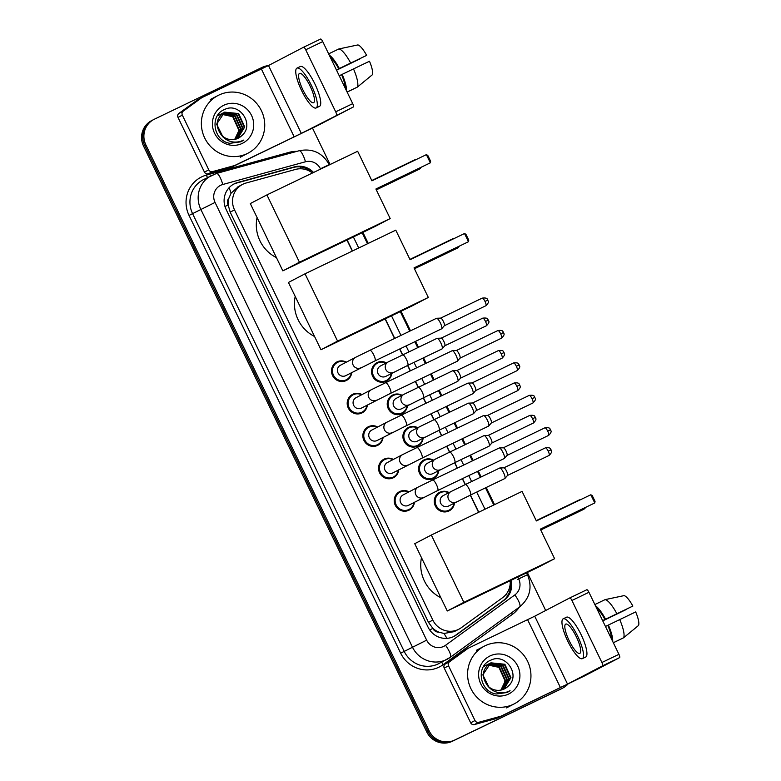 <?xml version="1.0" encoding="UTF-8"?>
<svg xmlns="http://www.w3.org/2000/svg" width="781" height="781" viewBox="0 0 781 781"><rect width="100%" height="100%" fill="white"/><g stroke="black" fill="none" stroke-linecap="round" stroke-linejoin="round"><path stroke-width="1.17" d="M391.789 373.259A10.397 10.065 -117.5 0 1 372.703 376.432A10.397 10.065 -117.5 0 1 386.38 362.882M407.467 405.681A10.397 10.065 -117.5 0 1 388.372 408.853A10.397 10.065 -117.5 0 1 402.059 395.303M423.136 438.102A10.397 10.065 -117.5 0 1 404.05 441.275A10.397 10.065 -117.5 0 1 417.728 427.724M438.815 470.523A10.397 10.065 -117.5 0 1 419.719 473.696A10.397 10.065 -117.5 0 1 433.396 460.146M454.483 502.944A10.397 10.065 -117.5 0 1 435.398 506.117A10.397 10.065 -117.5 0 1 449.075 492.567M414.428 502.222A10.397 10.065 -117.5 0 1 395.342 505.395A10.397 10.065 -117.5 0 1 409.019 491.854M398.759 469.801A10.397 10.065 -117.5 0 1 379.673 472.974A10.397 10.065 -117.5 0 1 393.351 459.433M351.743 372.537A10.397 10.065 -117.5 0 1 332.647 375.71A10.397 10.065 -117.5 0 1 346.334 362.169M367.412 404.958A10.397 10.065 -117.5 0 1 348.326 408.131A10.397 10.065 -117.5 0 1 362.003 394.59M383.09 437.38A10.397 10.065 -117.5 0 1 363.995 440.552A10.397 10.065 -117.5 0 1 377.672 427.012M312.4 173.031A19.505 18.881 62.5 0 0 295.501 169.428L246.132 182.998A19.505 18.881 62.5 0 0 243.047 184.15A19.505 18.881 62.5 0 0 242.52 184.414A19.505 18.881 62.5 0 0 234.525 209.894L432.83 620.104A19.505 18.881 62.5 0 0 458.857 629.213A19.505 18.881 62.5 0 0 461.161 627.797L502.534 597.719A19.505 18.881 62.5 0 0 510.178 580.742M438.893 632.151A19.505 18.881 -117.5 0 1 432.684 628.119L432.83 628.432A6.502 6.297 62.5 0 0 438.893 632.151L443.969 633.469L454.191 631.653L458.857 629.213M238.39 186.581L231.117 193.161L228.989 197.935A6.502 6.297 62.5 0 0 228.13 204.993L224.977 206.506M228.13 204.993L228.277 205.296A19.505 18.881 -117.5 0 1 228.989 197.935M228.277 205.296L230.18 212.149L428.486 622.369L432.684 628.119M478.587 512.316L470.289 495.154M465.193 484.62L462.332 478.704M457.246 468.17L454.61 462.733M449.524 452.199L446.664 446.283M441.568 435.749L438.942 430.311M433.845 419.778L430.985 413.862M425.899 403.328L423.273 397.89M418.177 387.356L415.316 381.44M410.22 370.907L407.594 365.469M402.508 354.935L399.638 349.019M394.551 338.485L385.092 318.921M352.29 251.072L346.959 240.031M313.542 172.484A19.505 18.881 62.5 0 0 294.486 166.88L237.717 182.481A19.505 18.881 62.5 0 0 234.632 183.633A19.505 18.881 62.5 0 0 234.095 183.896A19.505 18.881 62.5 0 0 226.099 209.376L428.095 627.211A19.505 18.881 62.5 0 0 454.122 636.32A19.505 18.881 62.5 0 0 456.416 634.894L504.009 600.306A19.505 18.881 62.5 0 0 511.155 580.273M567.924 684.117A19.505 18.881 -117.5 0 1 562.857 688.012A19.505 18.881 -117.5 0 1 562.33 688.276L454.571 740.105A19.505 18.881 -117.5 0 1 429.062 730.733L145.881 144.924A19.505 18.881 -117.5 0 1 153.877 119.454A19.505 18.881 -117.5 0 1 154.404 119.19L262.172 67.361A19.505 18.881 -117.5 0 1 268.274 65.643M312.517 128.143L330.109 164.518M362.901 232.367L368.241 243.399M401.043 311.248L410.494 330.812M415.59 341.346L418.45 347.262M423.546 357.805L426.172 363.233M431.258 373.767L434.119 379.683M439.215 390.227L441.841 395.655M446.937 406.188L449.797 412.104M454.884 422.638L457.52 428.076M462.606 438.61L465.466 444.526M470.562 455.059L473.188 460.497M478.284 471.031L481.145 476.947M486.231 487.481L494.529 504.643M527.331 572.493L545.694 610.488M562.857 688.012L561.705 688.617A19.505 18.881 -117.5 0 1 561.178 688.881L453.41 740.7A19.505 18.881 -117.5 0 1 427.91 731.328L144.729 145.53A19.505 18.881 -117.5 0 1 152.725 120.059A19.505 18.881 -117.5 0 1 153.252 119.786M478.763 512.229L470.465 495.066M465.369 484.532L462.508 478.616M457.422 468.083L454.796 462.645M449.7 452.111L446.839 446.195M441.743 435.661L439.117 430.224M434.031 419.69L431.171 413.774M426.075 403.24L423.448 397.802M418.352 387.269L415.492 381.353M410.396 370.819L407.77 365.381M402.684 354.847L399.823 348.931M394.727 338.398L385.267 318.833M352.475 250.984L347.135 239.943M510.237 582.011A19.505 18.881 -117.5 0 1 502.857 600.911L455.264 635.5A19.505 18.881 -117.5 0 1 453.546 636.613M233.529 184.209A19.505 18.881 -117.5 0 1 236.555 183.076L293.324 167.476A19.505 18.881 -117.5 0 1 312.146 172.835M152.725 120.059L151.573 120.655A19.505 18.881 -117.5 0 0 143.567 146.135L426.758 731.934A19.505 18.881 -117.5 0 0 452.258 741.306L560.026 689.486A19.505 18.881 -117.5 0 0 560.553 689.213L561.705 688.617A19.505 18.881 -117.5 0 1 561.178 688.881L453.41 740.7A19.505 18.881 -117.5 0 1 427.91 731.328L144.729 145.53A19.505 18.881 -117.5 0 1 152.725 120.059L153.877 119.454M247.196 153.584A32.499 31.465 -117.5 0 1 204.925 138.422A32.499 31.465 -117.5 0 1 218.026 95.507A32.499 31.465 -117.5 0 1 218.914 95.067A32.499 31.465 -117.5 0 1 261.186 110.228A32.499 31.465 -117.5 0 1 248.085 153.144A32.499 31.465 -117.5 0 1 247.196 153.584M237.444 138.559L244.297 127.196L238.205 113.811L224.049 112.454M237.678 138.462L244.746 126.952L238.664 113.567L224.674 112.142L216.61 124.169L223.034 137.046M236.477 138.93L242.461 128.152L236.37 114.768L223.161 112.991M222.927 113.089L222.214 113.411M236.721 138.842L242.92 127.908L236.828 114.524L223.386 112.845M223.141 112.952L221.989 113.528M235.481 139.223L240.626 129.109L234.534 115.725L222.312 113.587M222.068 113.675L220.154 114.485M221.091 114.046L220.388 114.368M235.735 139.155L241.085 128.865L234.993 115.481L222.526 113.43M222.273 113.518L221.55 113.801M221.501 114.27L232.709 116.681L238.791 130.066L237.531 135.015A14.693 14.224 -117.5 0 1 234.515 139.438M221.248 114.329L220.476 114.543M220.232 114.631L219.5 114.895M219.256 115.002L218.553 115.324M234.71 139.399L239.25 129.822L233.168 116.437L221.706 114.094M221.443 114.163L220.691 114.387M220.447 114.475L219.715 114.758M219.481 114.866L218.319 115.442M237.912 138.354L241.69 135.718A14.693 14.224 -117.5 0 1 221.257 134.869C214.824 125.692 215.966 118.116 224.674 112.142M241.69 135.718C255.211 124.775 239.357 101.842 224.713 109.457C209.162 115.197 213.369 141 229.936 143.314L240.939 141.81L243.877 140.033L240.587 141.381C232.718 143.362 226.275 141.185 221.257 134.869M223.835 105.25A21.194 20.521 -117.5 0 1 251.541 115.432A21.194 20.521 -117.5 0 1 242.276 143.401A21.194 20.521 -117.5 0 1 214.57 133.219A21.194 20.521 -117.5 0 1 223.835 105.25M240.939 141.81L243.877 140.033M208.791 169.858A3.251 3.144 62.5 0 0 212.52 171.615L234.388 165.601A3.251 3.144 62.5 0 0 234.905 165.406L230.58 167.671A3.251 3.144 -117.5 0 1 230.063 167.856L208.195 173.87A3.251 3.144 -117.5 0 1 204.456 172.113L208.791 169.858L182.334 115.139L178.009 117.394A3.251 3.144 -117.5 0 1 178.956 113.382L197.29 100.066A3.251 3.144 -117.5 0 1 197.759 99.783M204.456 172.113L178.009 117.394M230.58 167.671L318.336 125.224L353.402 106.938L301.32 133.405L234.905 165.406M320.591 39.05L303.584 47.231L320.591 39.05A3.251 0.81 64.3 0 1 322.729 41.598L305.713 49.789A3.251 0.81 -115.7 0 0 303.584 47.231A3.251 0.81 -115.7 0 0 303.575 47.231L268.508 65.526L202.084 97.527A3.251 3.144 62.5 0 0 201.615 97.801L183.281 111.127A3.251 3.144 62.5 0 0 182.334 115.139M336.386 115.119A3.251 0.81 -115.7 0 0 335.703 111.82L352.709 103.639L322.729 41.598M352.709 103.639A3.251 0.81 64.3 0 1 353.402 106.938M335.703 111.82L305.713 49.789M310.145 86.174A16.255 4.071 -115.7 0 0 299.494 73.404A16.255 4.071 -115.7 0 0 302.93 89.932A16.255 4.071 -115.7 0 0 313.581 102.701A16.255 4.071 -115.7 0 0 310.145 86.174M336.435 69.958L366.65 55.383L336.406 69.909M360.1 58.575A13.004 3.251 -115.7 0 0 360.178 58.76L336.523 70.144M345.241 88.175A18.851 4.715 -115.7 0 0 341.561 74.644L369.481 61.24A16.899 4.227 -115.7 0 1 372.322 74.791L357.317 87.13L347.106 92.041M339.237 75.767L341.561 74.644M316.11 107.973L319.517 106.333A22.102 5.535 -115.7 0 0 314.841 83.86A22.102 5.535 -115.7 0 0 300.363 66.502L296.956 68.132A22.102 5.535 -115.7 0 0 301.632 90.616A22.102 5.535 -115.7 0 0 316.11 107.973A22.102 5.535 -115.7 0 0 311.443 85.49A22.102 5.535 -115.7 0 0 296.956 68.132M346.481 90.742A21.448 5.369 -115.7 0 0 342.146 74.341M336.552 70.202L360.178 58.76M347.135 92.09L356.048 87.736M357.317 87.13A21.448 5.369 -115.7 0 0 353.49 68.884M338.739 68.796A18.851 4.715 -115.7 0 0 330.49 57.657M339.325 68.484A21.448 5.369 -115.7 0 0 329.24 55.09M350.669 63.036A21.448 5.369 -115.7 0 0 338.866 48.949L357.893 44.927A16.899 4.227 -115.7 0 1 366.65 55.383M328.655 53.86L338.866 48.949M276.435 257.623A35.75 34.608 -117.5 0 1 257.066 217.548M375.895 189.012L430.341 162.829L426.387 154.638L371.932 180.821L357.649 151.27L266.907 194.908L299.435 262.211L390.188 218.573L375.895 189.012M375.925 189.08L430.341 162.829L430.624 161.267L427.793 155.409L426.387 154.638M390.188 218.573L373.591 227.222L282.839 270.87L250.31 203.568L266.907 194.908M299.435 262.211L282.839 270.87M314.577 336.504A35.75 34.608 -117.5 0 1 295.198 296.438M414.028 267.903L468.483 241.719L464.519 233.529L410.074 259.712L395.782 230.161L305.039 273.799L337.568 341.102L428.32 297.454L414.028 267.903M414.067 267.971L468.483 241.719L468.756 240.157L465.935 234.3L464.519 233.529M428.32 297.454L411.724 306.113L320.981 349.751L288.443 282.449L305.039 273.799M337.568 341.102L320.981 349.751M440.865 597.748A35.75 34.608 -117.5 0 1 421.486 557.673M540.325 529.147L594.771 502.954L590.807 494.763L536.362 520.947L522.069 491.395L431.327 535.034L463.865 602.336L554.608 558.698L540.325 529.147M540.354 529.206L594.771 502.954L595.054 501.392L592.223 495.544L590.807 494.763M554.608 558.698L538.011 567.348L447.269 610.996L414.731 543.693L431.327 535.034M463.865 602.336L447.269 610.996M360.929 367.753A5.848 5.662 -117.5 0 1 353.285 365.342A5.848 5.662 -117.5 0 1 355.511 357.376L369.911 350.327A5.848 1.464 64.3 0 1 373.748 354.925A5.848 1.464 64.3 0 1 373.904 355.257A5.848 1.464 64.3 0 1 374.987 360.881L345.798 375.641A5.848 5.662 -117.5 0 1 338.036 372.986A5.848 5.662 -117.5 0 1 340.389 365.264L355.511 357.376A5.848 5.662 -117.5 0 1 355.677 357.298M351.343 372.752A9.753 9.44 -117.5 0 1 333.507 375.28A9.753 9.44 -117.5 0 1 345.934 362.374M374.987 360.881L441.568 328.85A5.848 1.464 64.3 0 1 441.568 328.85A5.848 1.464 64.3 0 0 441.695 328.752A5.848 1.464 64.3 0 0 440.338 322.904A5.848 1.464 64.3 0 0 436.657 318.267A5.848 1.464 64.3 0 0 436.501 318.306A5.848 1.464 64.3 0 1 436.501 318.306L369.911 350.327M440.611 318.14A4.227 1.054 64.3 0 1 440.718 318.111A4.227 1.054 64.3 0 1 443.374 321.46A4.227 1.054 64.3 0 1 444.36 325.677A4.227 1.054 64.3 0 1 444.282 325.745M376.598 400.175A5.848 5.662 -117.5 0 1 368.954 397.763A5.848 5.662 -117.5 0 1 371.19 389.797L385.589 382.749A5.848 1.464 64.3 0 1 389.416 387.347A5.848 1.464 64.3 0 1 389.582 387.679A5.848 1.464 64.3 0 1 390.656 393.302L361.476 408.063A5.848 5.662 -117.5 0 1 353.705 405.407A5.848 5.662 -117.5 0 1 356.068 397.685L371.19 389.797A5.848 5.662 -117.5 0 1 371.346 389.719M367.011 405.173A9.753 9.44 -117.5 0 1 349.175 407.702A9.753 9.44 -117.5 0 1 361.603 394.795M385.589 382.749L452.17 350.728A5.848 1.464 64.3 0 1 452.17 350.728A5.848 1.464 64.3 0 1 452.326 350.689A5.848 1.464 64.3 0 1 456.006 355.326A5.848 1.464 64.3 0 1 457.373 361.173A5.848 1.464 64.3 0 1 457.256 361.271A5.848 1.464 64.3 0 1 457.246 361.271L390.656 393.302M456.28 350.562A4.227 1.054 64.3 0 1 456.397 350.532A4.227 1.054 64.3 0 1 459.052 353.881A4.227 1.054 64.3 0 1 460.038 358.098A4.227 1.054 64.3 0 1 459.95 358.167M392.267 432.596A5.848 5.662 -117.5 0 1 384.633 430.185A5.848 5.662 -117.5 0 1 386.859 422.218L401.258 415.17A5.848 1.464 64.3 0 1 405.095 419.768A5.848 1.464 64.3 0 1 405.251 420.1A5.848 1.464 64.3 0 1 406.335 425.713L377.145 440.484A5.848 5.662 -117.5 0 1 369.374 437.829A5.848 5.662 -117.5 0 1 371.736 430.106L386.859 422.218A5.848 5.662 -117.5 0 1 387.025 422.14M382.69 437.594A9.753 9.44 -117.5 0 1 364.844 440.123A9.753 9.44 -117.5 0 1 377.282 427.217M467.839 383.159A5.848 1.464 64.3 0 1 467.848 383.149A5.848 1.464 64.3 0 1 468.004 383.11A5.848 1.464 64.3 0 1 471.675 387.747A5.848 1.464 64.3 0 1 473.042 393.595A5.848 1.464 64.3 0 1 472.925 393.692A5.848 1.464 64.3 0 1 472.915 393.692L406.335 425.713M471.949 382.983A4.227 1.054 64.3 0 1 472.066 382.954A4.227 1.054 64.3 0 1 474.721 386.302A4.227 1.054 64.3 0 1 475.707 390.52A4.227 1.054 64.3 0 1 475.619 390.588M407.946 465.017A5.848 5.662 -117.5 0 1 400.302 462.606A5.848 5.662 -117.5 0 1 402.537 454.64L416.937 447.591A5.848 1.464 64.3 0 1 420.764 452.189A5.848 1.464 64.3 0 1 420.92 452.521A5.848 1.464 64.3 0 1 422.004 458.135L392.823 472.905A5.848 5.662 -117.5 0 1 385.053 470.25A5.848 5.662 -117.5 0 1 387.405 462.528L402.537 454.64A5.848 5.662 -117.5 0 1 402.693 454.562M398.359 470.016A9.753 9.44 -117.5 0 1 380.523 472.544A9.753 9.44 -117.5 0 1 392.95 459.638M422.004 458.135L488.594 426.114A5.848 1.464 64.3 0 1 488.594 426.114A5.848 1.464 64.3 0 0 488.721 426.016A5.848 1.464 64.3 0 0 487.354 420.168A5.848 1.464 64.3 0 0 483.673 415.531A5.848 1.464 64.3 0 0 483.517 415.57A5.848 1.464 64.3 0 0 483.507 415.58M487.627 415.404A4.227 1.054 64.3 0 1 487.735 415.375A4.227 1.054 64.3 0 1 490.39 418.723A4.227 1.054 64.3 0 1 491.376 422.941A4.227 1.054 64.3 0 1 491.298 423.009M423.614 497.438A5.848 5.662 -117.5 0 1 415.98 495.027A5.848 5.662 -117.5 0 1 418.206 487.061L432.606 480.012A5.848 1.464 64.3 0 1 436.442 484.61A5.848 1.464 64.3 0 1 436.599 484.942A5.848 1.464 64.3 0 1 437.672 490.556L408.492 505.327A5.848 5.662 -117.5 0 1 400.721 502.671A5.848 5.662 -117.5 0 1 403.084 494.949L418.206 487.061A5.848 5.662 -117.5 0 1 418.362 486.983M414.037 502.437A9.753 9.44 -117.5 0 1 396.192 504.965A9.753 9.44 -117.5 0 1 408.629 492.059M437.672 490.556L504.262 458.535A5.848 1.464 64.3 0 1 504.262 458.535A5.848 1.464 64.3 0 0 504.389 458.437A5.848 1.464 64.3 0 0 503.023 452.589A5.848 1.464 64.3 0 0 499.352 447.952A5.848 1.464 64.3 0 0 499.196 447.991A5.848 1.464 64.3 0 0 499.176 448.001M503.296 447.825A4.227 1.054 64.3 0 1 503.413 447.796A4.227 1.054 64.3 0 1 506.068 451.145A4.227 1.054 64.3 0 1 507.054 455.362A4.227 1.054 64.3 0 1 506.967 455.43M402.625 354.877A5.848 1.464 64.3 0 1 402.635 354.877A5.848 1.464 64.3 0 1 406.628 359.797A5.848 1.464 64.3 0 1 407.721 365.41A5.848 1.464 64.3 0 1 407.702 365.42L385.853 376.354A5.848 5.662 -117.5 0 1 378.082 373.709A5.848 5.662 -117.5 0 1 380.445 365.986L388.235 361.915A5.848 5.662 -117.5 0 1 388.391 361.837M436.999 338.349A5.848 1.464 64.3 0 1 437.009 338.339A5.848 1.464 64.3 0 1 437.165 338.31A5.848 1.464 64.3 0 1 440.865 342.986A5.848 1.464 64.3 0 1 442.202 348.785A5.848 1.464 64.3 0 1 442.085 348.882A5.848 1.464 64.3 0 1 442.075 348.892A5.848 1.464 64.3 0 1 442.066 348.892M391.398 373.464A9.753 9.44 -117.5 0 1 373.552 376.003A9.753 9.44 -117.5 0 1 385.98 363.097M441.109 338.173A4.227 1.054 64.3 0 1 441.226 338.144A4.227 1.054 64.3 0 1 443.881 341.492A4.227 1.054 64.3 0 1 444.867 345.719A4.227 1.054 64.3 0 1 444.779 345.788M418.294 387.298A5.848 1.464 64.3 0 1 418.304 387.298A5.848 1.464 64.3 0 1 422.296 392.218A5.848 1.464 64.3 0 1 423.39 397.832A5.848 1.464 64.3 0 1 423.38 397.841L401.522 408.775A5.848 5.662 -117.5 0 1 393.761 406.13A5.848 5.662 -117.5 0 1 396.113 398.408L403.904 394.337A5.848 5.662 -117.5 0 1 404.07 394.259M409.322 404.714A5.848 5.662 -117.5 0 1 401.678 402.303A5.848 5.662 -117.5 0 1 403.904 394.337L452.677 370.76A5.848 1.464 64.3 0 1 452.677 370.76A5.848 1.464 64.3 0 1 452.834 370.731A5.848 1.464 64.3 0 1 456.534 375.397A5.848 1.464 64.3 0 1 457.881 381.206A5.848 1.464 64.3 0 1 457.764 381.304A5.848 1.464 64.3 0 1 457.754 381.313A5.848 1.464 64.3 0 1 457.734 381.313M407.067 405.886A9.753 9.44 -117.5 0 1 389.231 408.424A9.753 9.44 -117.5 0 1 401.659 395.508M456.787 370.594A4.227 1.054 64.3 0 1 456.895 370.565A4.227 1.054 64.3 0 1 459.55 373.914A4.227 1.054 64.3 0 1 460.536 378.141A4.227 1.054 64.3 0 1 460.458 378.199M424.991 437.135A5.848 5.662 -117.5 0 1 417.357 434.724A5.848 5.662 -117.5 0 1 419.582 426.758L433.982 419.719A5.848 1.464 64.3 0 1 433.982 419.719A5.848 1.464 64.3 0 1 437.975 424.639A5.848 1.464 64.3 0 1 439.059 430.253A5.848 1.464 64.3 0 1 439.049 430.263L417.2 441.197A5.848 5.662 -117.5 0 1 409.429 438.551A5.848 5.662 -117.5 0 1 411.792 430.819L419.582 426.758A5.848 5.662 -117.5 0 1 419.739 426.68M439.049 430.263L473.423 413.725A5.848 1.464 64.3 0 1 473.423 413.725A5.848 1.464 64.3 0 1 473.413 413.735A5.848 1.464 64.3 0 0 473.55 413.627A5.848 1.464 64.3 0 0 472.202 407.819A5.848 1.464 64.3 0 0 468.512 403.152A5.848 1.464 64.3 0 0 468.346 403.181A5.848 1.464 64.3 0 1 468.346 403.181L433.982 419.719M422.736 438.307A9.753 9.44 -117.5 0 1 404.9 440.845A9.753 9.44 -117.5 0 1 417.327 427.929M472.456 403.016A4.227 1.054 64.3 0 1 472.573 402.986A4.227 1.054 64.3 0 1 475.229 406.335A4.227 1.054 64.3 0 1 476.215 410.562A4.227 1.054 64.3 0 1 476.127 410.621M440.669 469.557A5.848 5.662 -117.5 0 1 433.025 467.145A5.848 5.662 -117.5 0 1 435.251 459.179L449.651 452.131A5.848 1.464 64.3 0 1 449.651 452.131A5.848 1.464 64.3 0 1 453.644 457.061A5.848 1.464 64.3 0 1 454.737 462.674A5.848 1.464 64.3 0 1 454.727 462.684L432.869 473.618A5.848 5.662 -117.5 0 1 425.098 470.972A5.848 5.662 -117.5 0 1 427.461 463.24L435.251 459.179A5.848 5.662 -117.5 0 1 435.417 459.101M454.727 462.684L489.091 446.146A5.848 1.464 64.3 0 1 489.091 446.146A5.848 1.464 64.3 0 1 489.082 446.156A5.848 1.464 64.3 0 0 489.218 446.049A5.848 1.464 64.3 0 0 487.881 440.24A5.848 1.464 64.3 0 0 484.181 435.573A5.848 1.464 64.3 0 0 484.025 435.603A5.848 1.464 64.3 0 1 484.025 435.603L449.651 452.131M438.414 470.728A9.753 9.44 -117.5 0 1 420.568 473.266A9.753 9.44 -117.5 0 1 433.006 460.351M488.135 435.437A4.227 1.054 64.3 0 1 488.242 435.407A4.227 1.054 64.3 0 1 490.898 438.756A4.227 1.054 64.3 0 1 491.884 442.973A4.227 1.054 64.3 0 1 491.805 443.042M456.338 501.978A5.848 5.662 -117.5 0 1 448.694 499.567A5.848 5.662 -117.5 0 1 450.93 491.6L465.33 484.552A5.848 1.464 64.3 0 1 465.33 484.552A5.848 1.464 64.3 0 1 469.322 489.482A5.848 1.464 64.3 0 1 470.406 495.095A5.848 1.464 64.3 0 1 470.396 495.105L448.548 506.039A5.848 5.662 -117.5 0 1 440.777 503.394A5.848 5.662 -117.5 0 1 443.13 495.662L450.93 491.6A5.848 5.662 -117.5 0 1 451.086 491.522M470.396 495.105L504.77 478.568A5.848 1.464 64.3 0 1 504.77 478.568A5.848 1.464 64.3 0 1 504.76 478.577A5.848 1.464 64.3 0 0 504.897 478.47A5.848 1.464 64.3 0 0 503.55 472.661A5.848 1.464 64.3 0 0 499.85 467.985A5.848 1.464 64.3 0 0 499.694 468.024A5.848 1.464 64.3 0 1 499.694 468.024L465.33 484.552M454.083 503.149A9.753 9.44 -117.5 0 1 436.247 505.688A9.753 9.44 -117.5 0 1 448.675 492.772M503.804 467.858A4.227 1.054 64.3 0 1 503.921 467.829A4.227 1.054 64.3 0 1 506.576 471.177A4.227 1.054 64.3 0 1 507.562 475.395A4.227 1.054 64.3 0 1 507.474 475.463M475.004 720.541A3.251 3.144 62.5 0 0 478.733 722.298L500.601 716.294A3.251 3.144 62.5 0 0 501.119 716.099L496.784 718.354A3.251 3.144 -117.5 0 1 496.277 718.549L474.409 724.553A3.251 3.144 -117.5 0 1 470.67 722.806L475.004 720.541L448.548 665.822L444.223 668.087A3.251 3.144 -117.5 0 1 445.17 664.075L463.504 650.749A3.251 3.144 -117.5 0 1 463.973 650.466M470.67 722.806L444.223 668.087M496.784 718.354L584.549 675.916L619.616 657.622L602.6 665.812L567.533 684.097L501.119 716.099M586.804 589.743L569.798 597.924L586.804 589.743A3.251 0.81 64.3 0 1 588.942 592.291L571.926 600.472A3.251 0.81 -115.7 0 0 569.798 597.924A3.251 0.81 -115.7 0 0 569.788 597.924L534.721 616.209L468.297 648.21A3.251 3.144 62.5 0 0 467.829 648.494L449.495 661.819A3.251 3.144 62.5 0 0 448.548 665.822M602.6 665.812A3.251 0.81 -115.7 0 0 601.907 662.503L618.923 654.322L588.942 592.291M618.923 654.322A3.251 0.81 64.3 0 1 619.616 657.622M601.907 662.503L571.926 600.472M576.358 636.857A16.255 4.071 -115.7 0 0 565.708 624.097A16.255 4.071 -115.7 0 0 569.144 640.625A16.255 4.071 -115.7 0 0 579.795 653.385A16.255 4.071 -115.7 0 0 576.358 636.857M602.649 620.641L632.864 606.076L602.62 620.602M626.313 609.258A13.004 3.251 -115.7 0 0 626.391 609.453L602.737 620.827M611.455 638.858A18.851 4.715 -115.7 0 0 607.774 625.337L635.695 611.923A16.899 4.227 -115.7 0 1 638.536 625.474L623.531 637.813L613.319 642.724M605.451 626.45L607.774 625.337M582.323 658.656L585.73 657.026A22.102 5.535 -115.7 0 0 581.054 634.543A22.102 5.535 -115.7 0 0 566.576 617.185L563.169 618.825A22.102 5.535 -115.7 0 0 567.846 641.299A22.102 5.535 -115.7 0 0 582.323 658.656A22.102 5.535 -115.7 0 0 577.657 636.183A22.102 5.535 -115.7 0 0 563.169 618.825M612.694 641.426A21.448 5.369 -115.7 0 0 608.36 625.025M602.766 620.895L626.391 609.453M613.339 642.773L622.262 638.428M623.531 637.813A21.448 5.369 -115.7 0 0 619.704 619.577M604.953 619.479A18.851 4.715 -115.7 0 0 596.704 608.34M605.539 619.177A21.448 5.369 -115.7 0 0 595.454 605.773M616.873 613.72A21.448 5.369 -115.7 0 0 605.08 599.632L624.107 595.61A16.899 4.227 -115.7 0 1 632.864 606.076M594.868 604.553L605.08 599.632M513.41 704.277A32.499 31.465 -117.5 0 1 471.138 689.106A32.499 31.465 -117.5 0 1 484.24 646.199A32.499 31.465 -117.5 0 1 485.118 645.75A32.499 31.465 -117.5 0 1 527.4 660.921A32.499 31.465 -117.5 0 1 514.298 703.827A32.499 31.465 -117.5 0 1 513.41 704.277M503.647 689.252L510.501 677.879L504.419 664.494L490.263 663.147M503.891 689.145L510.959 677.644L504.877 664.26L490.888 662.825L482.824 674.852L489.248 687.739M502.691 689.613L508.675 678.835L502.583 665.451L489.375 663.674M489.14 663.772L488.428 664.094M502.935 689.535L509.134 678.601L503.042 665.217L489.599 663.538M489.355 663.635L488.203 664.221M501.695 689.916L506.84 679.792L500.748 666.408L488.525 664.28M488.281 664.358L487.539 664.631M487.305 664.729L486.602 665.051M501.949 689.848L507.299 679.558L501.207 666.173L488.74 664.123M488.486 664.211L487.764 664.494M487.52 664.592L486.368 665.168M487.715 664.963L498.922 667.365L505.004 680.749L503.745 685.708A14.693 14.224 -117.5 0 1 500.728 690.131M487.461 665.022L486.69 665.236M486.446 665.314L485.714 665.588M485.47 665.685L484.767 666.008M500.924 690.092L505.463 680.515L499.381 667.13L487.91 664.787M487.656 664.846L486.905 665.08M486.651 665.158L485.928 665.451M485.694 665.549L484.532 666.125M504.126 689.037L507.904 686.411A14.693 14.224 -117.5 0 1 487.471 685.562C481.037 676.375 482.18 668.8 490.888 662.825M507.904 686.411C521.425 675.458 505.571 652.535 490.927 660.14C475.375 665.881 479.583 691.683 496.15 694.006L507.152 692.493L510.091 690.726L506.801 692.064C498.932 694.045 492.489 691.878 487.471 685.562M490.048 655.933A21.194 20.521 -117.5 0 1 517.754 666.125A21.194 20.521 -117.5 0 1 508.49 694.094A21.194 20.521 -117.5 0 1 480.774 683.902A21.194 20.521 -117.5 0 1 490.048 655.933M507.152 692.493L510.091 690.726M446.888 638.35A19.505 4.832 -126 0 0 443.969 633.469M300.939 168.784A19.505 4.784 -105.4 0 0 300.119 166.919M231.117 193.161A19.505 4.784 -105.4 0 0 229.067 187.762M507.523 595.962A19.505 4.832 -126 0 0 506.43 593.892M432.83 628.432L429.687 629.945M230.18 212.149L234.525 209.894M428.486 622.369L432.83 620.104M320.571 169.096L320.425 168.784A13.004 12.584 62.5 0 0 305.478 161.774L222.79 184.492A13.004 12.584 62.5 0 0 215.048 202.425L426.66 640.166A13.004 12.584 62.5 0 0 445.551 645.282L514.864 594.907A13.004 12.584 62.5 0 0 518.672 578.877L517.793 577.071M426.66 640.166L404.207 651.413A25.998 25.177 62.5 0 0 438.209 663.909A25.998 25.177 62.5 0 0 438.922 663.557L450.305 657.309A13.004 3.222 -126 0 1 450.207 657.368A25.998 25.177 -117.5 0 1 447.142 659.271A25.998 25.177 -117.5 0 1 446.439 659.623A25.998 25.177 -117.5 0 1 412.436 647.127L200.824 209.376A25.998 25.177 -117.5 0 1 211.485 175.413A25.998 25.177 -117.5 0 1 212.198 175.061M519.267 607.188A29.248 28.321 -117.5 0 1 512.463 614.305L443.139 664.68A29.248 28.321 -117.5 0 1 400.653 653.15L189.041 215.41L215.048 202.425M519.521 606.993A13.004 3.222 -126 0 0 519.619 606.935L450.305 657.309A13.004 3.222 -126 0 0 445.551 645.282M189.041 215.41A29.248 28.321 -117.5 0 1 201.83 176.799A29.248 28.321 -117.5 0 1 206.457 175.071L289.146 152.344A29.248 28.321 -117.5 0 1 296.878 151.358M222.79 184.492A13.004 3.183 -105.4 0 0 216.464 173.46L203.265 179.708A25.998 25.177 62.5 0 0 192.595 213.672L404.207 651.413L400.653 653.15M145.881 144.924L143.567 146.135M429.062 730.733L426.758 731.934M454.571 740.105L452.258 741.306M562.33 688.276L560.026 689.486M485.001 509.232L476.703 492.069M471.607 481.535L468.746 475.619M463.66 465.085L461.034 459.648M455.938 449.114L453.078 443.198M447.982 432.664L445.355 427.227M440.269 416.693L437.409 410.777M432.313 400.243L429.687 394.805M424.591 384.272L421.73 378.355M416.644 367.822L414.008 362.384M408.922 351.85L406.061 345.934M400.965 335.4L391.506 315.836M358.713 247.987L353.373 236.946M512.463 614.305A3.251 0.81 54 0 1 511.545 612.802M443.139 664.68A3.251 0.81 54 0 1 441.851 662.024M289.497 153.388A3.251 0.801 74.6 0 1 289.146 152.344M207.521 177.482A3.251 0.801 74.6 0 1 206.457 175.071M518.672 578.877L527.487 574.718C532.593 587.429 529.967 598.168 519.619 606.935A13.004 3.222 -126 0 0 514.864 594.907M320.425 168.784L329.24 164.635C322.465 152.754 312.439 148.126 299.143 150.743L216.464 173.46M305.478 161.774A13.004 3.183 -105.4 0 0 299.143 150.743M517.51 579.473L522.801 576.983M236.555 183.076L237.717 182.481M293.324 167.476L294.486 166.88M502.857 600.911L504.009 600.306M455.264 635.5L456.416 634.894M301.32 133.405L268.508 65.526M294.212 136.89L261.391 69.001M230.063 167.856L234.388 165.601M212.52 171.615L208.195 173.87M201.615 97.801L197.29 100.066M178.956 113.382L183.281 111.127M414.965 160.134A5.203 1.298 -115.7 0 0 414.399 160.017A5.203 1.298 -115.7 0 0 414.389 160.027M376.315 189.871L418.899 169.389A5.203 1.298 -115.7 0 0 418.909 169.389A5.203 1.298 -115.7 0 0 419.172 168.286M453.097 239.015A5.203 1.298 -115.7 0 0 452.531 238.908A5.203 1.298 -115.7 0 0 452.521 238.908A5.203 5.203 0 0 1 454.366 238.41M414.447 268.762L457.041 248.28A5.203 1.298 -115.7 0 0 457.051 248.28A5.203 1.298 -115.7 0 0 457.315 247.167M579.395 500.26A5.203 1.298 -115.7 0 0 578.819 500.143A5.203 1.298 -115.7 0 0 578.809 500.152A5.203 5.203 0 0 1 580.654 499.655M540.735 530.006L583.329 509.524A5.203 1.298 -115.7 0 0 583.339 509.515A5.203 1.298 -115.7 0 0 583.602 508.411M485.899 305.732C490.439 301.163 487.442 300.978 487.871 300.089C486.905 299.865 488.623 297.415 482.238 298.117A4.227 1.054 64.3 0 1 485.011 301.437A4.227 1.054 64.3 0 1 485.899 305.732L444.321 325.726M487.871 300.089L485.011 301.437M501.568 338.153C506.108 333.585 503.12 333.399 503.55 332.511C502.573 332.286 504.292 329.836 497.907 330.539A4.227 1.054 64.3 0 1 500.68 333.858A4.227 1.054 64.3 0 1 501.568 338.153L459.989 358.147M503.55 332.511L500.68 333.858M517.247 370.575C521.786 366.006 518.789 365.82 519.219 364.932C518.242 364.707 519.961 362.247 513.586 362.96A4.227 1.054 64.3 0 1 516.348 366.279A4.227 1.054 64.3 0 1 517.247 370.575L475.668 390.568M519.219 364.932L516.348 366.279M532.915 402.996C537.455 398.427 534.468 398.242 534.887 397.353C533.921 397.129 535.639 394.669 529.254 395.381A4.227 1.054 64.3 0 1 532.027 398.7A4.227 1.054 64.3 0 1 532.915 402.996L491.337 422.99M534.887 397.353L532.027 398.7M548.594 435.417C553.124 430.848 550.136 430.663 550.566 429.775C549.59 429.55 551.308 427.09 544.933 427.803A4.227 1.054 64.3 0 1 547.696 431.122A4.227 1.054 64.3 0 1 548.594 435.417L507.015 455.411M550.566 429.775L547.696 431.122M486.407 325.765C490.946 321.196 487.949 321.011 488.379 320.122C487.403 319.898 489.121 317.447 482.746 318.15A4.227 1.054 64.3 0 1 485.509 321.469A4.227 1.054 64.3 0 1 486.407 325.765L444.828 345.758M488.379 320.122L485.509 321.469M393.644 372.293A5.848 5.662 -117.5 0 1 386.009 369.882A5.848 5.662 -117.5 0 1 388.235 361.915L437.009 338.339M502.076 358.186C506.615 353.617 503.628 353.432 504.048 352.543C503.081 352.319 504.799 349.868 498.415 350.571A4.227 1.054 64.3 0 1 501.187 353.891A4.227 1.054 64.3 0 1 502.076 358.186L460.497 378.18M504.048 352.543L501.187 353.891M517.754 390.607C522.284 386.039 519.297 385.853 519.726 384.965C518.75 384.74 520.468 382.29 514.083 382.993A4.227 1.054 64.3 0 1 516.856 386.312A4.227 1.054 64.3 0 1 517.754 390.607L476.176 410.601M519.726 384.965L516.856 386.312M533.423 423.029C537.963 418.46 534.965 418.274 535.395 417.386C534.429 417.161 536.147 414.711 529.762 415.414A4.227 1.054 64.3 0 1 532.535 418.733A4.227 1.054 64.3 0 1 533.423 423.029L491.845 443.022M535.395 417.386L532.535 418.733M549.092 455.45C553.631 450.881 550.644 450.696 551.074 449.807C550.097 449.583 551.816 447.132 545.431 447.835A4.227 1.054 64.3 0 1 548.203 451.154A4.227 1.054 64.3 0 1 549.092 455.45L507.513 475.444M551.074 449.807L548.203 451.154M567.533 684.097L534.721 616.209M560.426 687.573L527.605 619.694M496.277 718.549L500.601 716.294M478.733 722.298L474.409 724.553M467.829 648.494L463.504 650.749M445.17 664.075L449.495 661.819M237.863 186.844L242.52 184.414M527.487 574.718L526.579 572.854M493.787 505.004L485.489 487.842M480.393 477.308L477.533 471.392M472.446 460.858L469.811 455.421M464.724 444.887L461.864 438.971M456.768 428.437L454.142 422.999M449.046 412.466L446.185 406.55M441.099 396.016L438.473 390.578M433.377 380.044L430.516 374.128M425.42 363.595L422.794 358.157M417.708 347.623L414.848 341.707M409.752 331.173L400.292 311.609M367.49 243.76L362.159 232.718M218.026 95.507L210.235 99.568M248.085 153.144L240.294 157.206M197.671 99.822L201.996 97.566M416.224 159.519A5.203 5.203 0 0 0 414.399 160.017L371.785 180.509M418.899 169.389A5.203 5.203 0 0 0 421.135 167.339M409.918 259.399L452.531 238.908M457.041 248.28A5.203 5.203 0 0 0 459.267 246.23M536.205 520.644L578.819 500.143M583.329 509.524A5.203 5.203 0 0 0 585.555 507.465M337.431 362.404L334.034 364.18M346.452 379.703L343.054 381.47M440.718 318.111L436.657 318.267M444.36 325.677L441.695 328.752M482.238 298.117L440.66 318.111M353.11 394.825L349.712 396.602M362.12 412.124L358.733 413.891M456.397 350.532L452.326 350.689M460.038 358.098L457.373 361.173M497.907 330.539L456.329 350.532M368.778 427.246L365.381 429.023M377.799 444.545L374.402 446.312M401.258 415.17L467.848 383.149M472.066 382.954L468.004 383.11M475.707 390.52L473.042 393.595M513.586 362.96L472.007 382.954M384.447 459.667L381.06 461.444M393.468 476.966L390.07 478.733M416.937 447.591L483.517 415.57M487.735 415.375L483.673 415.531M491.376 422.941L488.721 426.016M529.254 395.381L487.676 415.375M400.126 492.089L396.728 493.865M409.146 509.378L405.749 511.155M432.606 480.012L499.196 447.991M503.413 447.796L499.352 447.952M507.054 455.362L504.389 458.437M544.933 427.803L503.354 447.796M407.702 365.42L442.075 348.892M377.487 363.126L374.089 364.893M441.226 338.144L437.165 338.31M444.867 345.719L442.202 348.785M386.497 380.415L383.11 382.192M482.746 318.15L441.167 338.144M423.38 397.841L457.754 381.313M393.155 395.547L389.758 397.314M456.895 370.565L452.834 370.731M460.536 378.141L457.881 381.206M402.176 412.837L398.779 414.604M498.415 350.571L456.836 370.565M408.834 427.968L405.437 429.735M472.573 402.986L468.512 403.152M476.215 410.562L473.55 413.627M417.845 445.258L414.457 447.025M514.083 382.993L472.505 402.986M424.503 460.39L421.105 462.157M488.242 435.407L484.181 435.573M491.884 442.973L489.218 446.049M433.523 477.679L430.126 479.446M529.762 415.414L488.184 435.407M440.172 492.811L436.784 494.578M503.921 467.829L499.85 467.985M507.562 475.395L504.897 478.47M449.192 510.1L445.795 511.867M545.431 447.835L503.852 467.829M463.885 650.514L468.209 648.259M484.24 646.199L476.449 650.261M514.298 703.827L506.508 707.898"/></g></svg>
